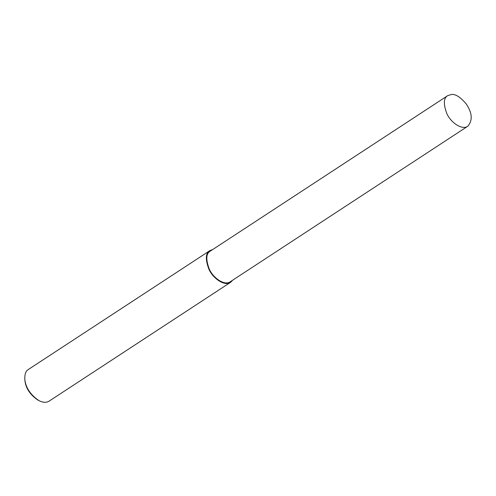 <?xml version="1.0" encoding="UTF-8"?>
<svg xmlns="http://www.w3.org/2000/svg" width="496" height="496" viewBox="0 0 496 496"><rect width="100%" height="100%" fill="white"/><g stroke="black" fill="none" stroke-linecap="round" stroke-linejoin="round"><path stroke-width="0.74" d="M212.641 249.575L209.889 250.623L28.365 369.477C25.854 370.89 24.664 374.12 24.8 379.167C25.631 387.512 30.293 394.636 38.787 400.532C42.854 402.653 46.295 402.851 49.098 401.14L230.621 282.286L232.686 280.184M24.8 379.167L24.899 380.376C25.662 388.027 29.934 394.556 37.721 399.962L38.787 400.532M209.889 250.623C205.567 253.01 205.214 259.148 208.835 269.049C212.883 278.485 224.75 286.682 230.621 282.286M447.783 95.61L210.236 251.15C206.057 253.456 205.716 259.396 209.219 268.962C213.131 278.082 224.595 286.012 230.274 281.759L467.821 126.22C472.843 120.28 472.266 112.809 466.097 103.807C460.338 97.03 455.44 93.924 451.403 94.5L447.783 95.61C443.604 97.917 443.263 103.856 446.766 113.423C450.678 122.543 462.142 130.473 467.821 126.22"/></g></svg>
